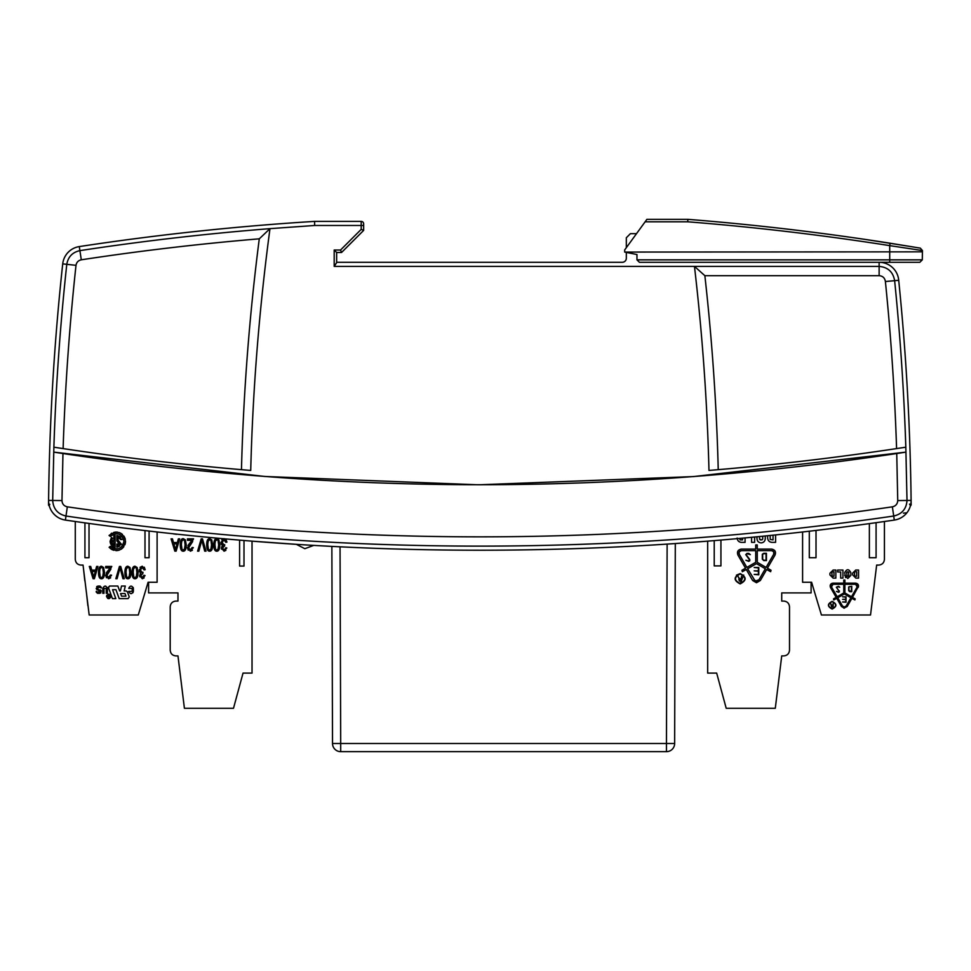 <?xml version="1.0" encoding="UTF-8"?>
<svg xmlns="http://www.w3.org/2000/svg" width="971" height="971" viewBox="0 0 971 971"><rect width="100%" height="100%" fill="white"/><g stroke="black" fill="none" stroke-linecap="round" stroke-linejoin="round"><path stroke-width="1.46" d="M909.912 504.301L910.458 505.66L909.536 504.143M340.542 250.033L341.549 252.484L363.652 230.394L341.549 252.484L336.646 252.484L334.194 250.033L334.194 266.394L694.459 266.394L704.861 275.679L879.131 275.679C882.748 275.995 884.836 277.949 885.394 281.529L898.709 280.303A2454.955 2454.955 0 0 1 911.101 500.417A19.638 19.638 0 0 1 894.303 520.08A2864.11 2864.11 0 0 1 65.397 520.08A19.638 19.638 0 0 1 48.599 500.417A2454.955 2454.955 0 0 1 62.714 263.881A19.638 19.638 0 0 1 79.282 246.585A2659.533 2659.533 0 0 1 314.555 221.388L314.677 225.478L314.555 221.388L361.2 221.388A2.452 2.452 0 0 1 363.652 223.84L363.652 230.394L361.2 229.374L340.542 250.033L334.194 250.033L335.092 250.931M905.822 447.182L896.585 448.59C837.366 457.523 777.917 464.539 718.237 469.661L708.976 470.437C707.228 402.2 702.385 334.182 694.459 266.394L879.131 266.394C887.943 267.207 893.114 271.965 894.631 280.68C900.251 336.051 903.989 391.556 905.822 447.182L907.011 500.635C906.331 509.01 901.889 514.132 893.708 516.026C617.811 556.152 341.901 556.152 65.992 516.026C57.811 514.132 53.381 509.01 52.689 500.635L53.878 447.182C55.893 386.07 60.202 325.115 66.781 264.33C68.104 256.829 72.473 252.266 79.901 250.627C142.992 241.014 206.362 233.683 269.987 228.646L314.677 225.478L361.2 225.478L361.2 229.374M460.205 751.663L492.94 751.663L460.205 751.663M479.856 484.76L693.537 476.579L905.992 452.122L896.743 453.53L897.738 500.575L911.101 500.417A2454.955 2454.955 0 0 1 911.15 504.981L910.313 506.158M49.387 506.158L48.55 505.114M111.483 537.461L110.087 541.308L111.483 537.461L112.478 538.237L111.422 540.556L113.838 540.556L113.838 535.871L115.161 535.47L115.161 547.243C112.017 546.503 110.33 544.525 110.087 541.308L112.296 545.957M128.075 598.634L129.264 596.934L128.075 598.634L119.19 598.634L115.925 589.688L112.575 589.688L115.828 598.622L112.43 598.622L108.461 587.71L109.626 586.035L108.376 587.285M106.507 596.412C108.012 593.487 109.529 593.487 111.046 596.412C109.529 599.35 108.024 599.35 106.507 596.412L106.786 595.308M132.93 592.747L133.379 591.375C131.838 594.373 130.296 594.373 128.742 591.375L132.19 591.375L132.19 588.365L128.73 588.365C130.272 585.367 131.825 585.367 133.379 588.365L133.209 587.504M97.136 589.895L96.178 588.535L99.892 591.57L97.901 592.128L96.214 591.388L97.501 593.305L96.214 592.019M101.324 587.358L100.037 586.083L101.324 588.001L99.576 587.273L97.452 587.977L97.804 589.045L101.348 591.023L100.547 589.931M832.159 601.377C827.207 603.926 827.207 606.487 832.159 609.048C837.111 606.487 837.111 603.926 832.159 601.377M843.872 608.149L847.173 606.535L851.907 598.33L854.881 599.957L855.172 598.889L852.489 597.347L858.558 586.047M858.17 587.504C858.983 585.088 858.146 583.632 855.645 583.134L844.904 583.134L844.904 580.039L843.75 580.039L843.75 583.134L833.021 583.134C830.521 583.632 829.671 585.088 830.496 587.504L836.177 597.347L833.494 598.889L833.773 599.957L836.747 598.33L841.481 606.535L844.333 608.174M844.709 575.427L847.792 578.51L850.863 575.427L850.863 572.708C848.812 568.751 846.761 568.751 844.709 572.708L845.607 577.599M756.992 536.781L756.992 538.759C757.246 541.26 758.618 542.643 761.13 542.886C763.631 542.643 765.014 541.26 765.257 538.759L765.257 535.968M756.482 582.734L760.317 580.524L766.665 569.516L770.658 571.701L771.035 570.268L767.442 568.181L775.064 554.975C776.169 551.722 775.04 549.768 771.678 549.101L757.259 549.101L757.259 544.937L755.717 544.937L755.717 549.101L741.298 549.101C737.936 549.768 736.807 551.722 737.899 554.975L745.534 568.181L741.929 570.268L742.317 571.701L746.298 569.516L752.659 580.524L756.482 582.734M740.145 583.899C746.784 580.464 746.784 577.029 740.145 573.594C733.493 577.029 733.493 580.464 740.145 583.899L743.713 575.038M740.145 573.594L736.431 575.172M110.743 596.412C109.432 598.949 108.121 598.949 106.81 596.412C108.121 593.876 109.432 593.876 110.743 596.412M832.159 601.656C836.735 604.023 836.735 606.39 832.159 608.756C827.571 606.39 827.571 604.023 832.159 601.656M846.19 605.965L844.333 607.033L842.476 605.965L837.742 597.76L844.333 593.961L850.924 597.76L846.19 605.965L844.333 607.033L842.476 605.965M755.05 580.816L747.634 568.751L756.482 563.641L765.33 568.751L758.982 579.76L755.572 581.046M756.482 581.192L753.994 579.76M740.145 573.982C746.286 577.162 746.286 580.342 740.145 583.522C733.991 580.342 733.991 577.162 740.145 573.982M108.509 596.315L107.55 595.174L108.861 596.243L109.662 595.174L109.662 597.881L107.963 597.08L108.764 597.881L107.963 597.08L108.509 596.315L107.963 597.08M108.764 597.566L108.764 596.595M336.646 262.304L622.241 262.304A4.09 4.09 0 0 0 626.331 258.213L626.331 252.399M626.331 247.678L626.331 237.749L630.422 233.659L636.515 233.659M913.323 246.962L864.348 239.291M890.104 243.211C822.947 232.664 755.523 224.714 687.832 219.337L646.917 219.337L645.132 221.801L687.735 221.801C755.329 227.153 822.655 235.103 889.715 245.627L890.104 243.211L920.35 248.139L922.426 250.554L889.715 245.627L889.715 259.852L636.964 259.852L636.964 254.536L624.693 252.072L922.45 251.841L922.426 250.554L922.304 259.852L889.715 259.852L889.715 262.304L639.428 262.304L636.964 259.852M741.104 580.658L739.368 580.658L739.368 579.117L741.104 579.117L741.104 580.658M766.046 560.218L763.752 560.218L762.684 559.15L762.684 554.332L763.752 553.676L766.046 553.676L766.046 560.218M851.446 591.412L848.945 590.611L848.945 587.03L849.746 586.533L851.446 586.533L851.446 591.412M832.875 606.632L831.589 606.632L831.589 605.491L832.875 605.491L832.875 606.632M738.822 579.347L739.283 580.658M763.752 560.218L762.684 559.15L763.752 560.218M762.684 554.332L763.752 553.676M849.746 591.412L848.945 590.611L849.746 591.412M848.945 587.03L849.746 586.533M831.589 606.632L831.589 605.491L831.589 606.632M674.639 743.507A8.181 8.181 0 0 1 666.458 751.663L666.458 743.507L674.639 743.507L675.306 543.542L707.665 541.138L707.665 673.097L716.671 673.097L726.199 708.284L775.295 708.284L781.728 655.911L783.779 655.911C787.25 655.571 789.156 653.665 789.508 650.182L789.508 606.814C789.156 603.343 787.25 601.425 783.779 601.085L781.728 601.085L781.728 592.905L811.101 592.905L811.101 582.26M340.7 751.663A8.181 8.181 0 0 1 332.519 743.507L340.7 743.507L340.7 751.663L666.458 751.663M762.308 559.15L763.752 560.595L766.435 560.595L766.435 553.288L763.752 553.288L762.308 554.259L762.308 559.15L763.752 560.595M749.782 560.825L749.794 559.527L746.153 554.696L747.148 553.749L750.328 554.635L748.762 553.361L747.039 553.361L745.752 554.623L749.394 559.648L748.75 561.007L745.91 560.255L748.835 561.384L749.794 559.527M848.666 590.611L849.746 591.691L851.737 591.691L851.737 586.253L848.666 586.97L848.666 590.611L849.746 591.691M839.332 591.861L836.638 587.297L837.378 586.593L839.745 587.249L838.568 586.302L836.334 587.249L839.041 590.987L838.568 591.994L836.456 591.436L838.628 592.286L839.345 590.89M831.407 605.212L831.589 606.924L833.154 606.924L833.154 603.489L832.875 605.212L831.722 605.212L830.606 603.489L831.589 606.924M331.864 546.394L332.519 743.507L331.864 546.394L313.779 545.399L304.821 548.688L296.337 544.33L252.035 541.138L252.035 673.097L243.029 673.097L233.501 708.284L184.405 708.284L177.972 655.911L175.921 655.911C172.45 655.571 170.544 653.665 170.204 650.182L170.204 606.814C170.544 603.343 172.45 601.425 175.921 601.085L177.972 601.085L177.972 592.905L148.599 592.905L148.599 582.26M739.137 578.752L739.368 581.059L741.48 581.059L741.48 576.446L741.104 578.752L739.562 578.752L738.057 576.446L739.137 578.752M758.412 574.407L754.176 574.407L758.788 574.796L758.788 567.489L754.176 567.489L758.412 567.865L758.412 570.851L754.176 570.851L758.412 571.239L758.412 574.407M845.765 601.984L842.61 601.984L846.044 602.263L846.044 596.825L842.61 596.825L845.765 597.104L845.765 599.325L842.61 599.325L845.765 599.617L845.765 601.984M766.107 567.416L757.259 562.306L757.259 550.642L771.678 550.642C773.705 551.043 774.397 552.232 773.729 554.198L766.107 567.416M755.717 562.306L746.869 567.416L739.234 554.198C738.579 552.232 739.259 551.043 741.298 550.642L755.717 550.642L755.717 562.306M742.536 538.152L742.536 539.876L740.084 539.876L739.671 538.407M762.721 536.223L762.721 539.111L761.859 539.973L759.54 539.111L759.54 536.526M773.05 535.179L773.05 539.876L770.185 539.463L770.185 535.47M854.844 571.737L856.665 571.737L856.665 576.264L854.529 575.961L854.529 572.053M848.326 571.81L848.97 575.694L847.246 576.325L846.603 572.453L847.246 571.81L848.97 572.453L848.326 571.81M833.943 571.737L833.943 576.264L832.111 576.264L831.807 572.053L833.943 571.737M851.494 596.764L844.904 592.965L844.904 584.275L855.645 584.275L857.175 586.933L851.494 596.764M843.75 592.965L837.172 596.764L831.479 586.933L833.021 584.275L843.75 584.275L843.75 592.965M95.267 571.458L93.75 577.417L92.136 571.458L95.267 571.458M103.339 572.477L102.756 576.628L101.518 577.502C100.365 577.854 99.746 576.179 99.661 572.477C99.758 568.8 100.365 567.125 101.494 567.465C102.635 567.113 103.254 568.788 103.339 572.477L102.817 568.46M129.75 572.477L129.167 576.628L127.929 577.502C126.776 577.854 126.157 576.179 126.072 572.477C126.169 568.8 126.776 567.125 127.905 567.465C129.046 567.113 129.665 568.788 129.75 572.477L129.228 568.46M136.887 572.477L136.304 576.628L135.066 577.502C133.913 577.854 133.294 576.179 133.209 572.477C133.306 568.8 133.913 567.125 135.042 567.465C136.183 567.113 136.802 568.788 136.887 572.477L136.365 568.46M121.533 596.17L120.586 593.56L125.016 593.56L125.963 596.17L121.533 596.17M111.301 541.867L113.838 541.867L113.838 545.447L111.301 541.867L113.838 545.447M218.645 544.901L218.074 549.052L216.824 549.926C215.671 550.278 215.064 548.603 214.967 544.901C215.064 541.211 215.671 539.536 216.8 539.876C217.941 539.536 218.56 541.211 218.645 544.901L218.123 540.871M211.508 544.901L210.925 549.052L209.687 549.926C208.534 550.278 207.915 548.603 207.83 544.901C207.928 541.211 208.534 539.536 209.663 539.876C210.804 539.536 211.423 541.211 211.508 544.901L210.986 540.871M185.097 544.901L184.514 549.052L183.276 549.926C182.123 550.278 181.504 548.603 181.419 544.901C181.516 541.211 182.123 539.536 183.252 539.876C184.393 539.536 185.012 541.211 185.097 544.901L184.575 540.871M177.025 543.881L175.508 549.829L173.894 543.881L177.025 543.881M771.678 550.642L773.632 551.662M773.729 551.831L773.729 554.198M739.234 554.198L739.149 552.001M739.234 551.831L741.298 550.642M757.926 580.816L756.882 581.168M762.721 539.111L761.859 539.973L762.721 539.111M760.402 539.973L759.54 539.111L760.402 539.973M848.97 575.694L848.326 576.325L848.97 575.694M847.246 576.325L846.603 575.694L847.246 576.325M846.603 572.453L847.246 571.81L846.603 572.453M855.645 584.275L856.616 584.578M857.175 585.161L857.175 586.933M831.479 586.933L831.261 585.938M831.479 585.161L833.021 584.275M874.179 585.197L876.17 569.042M871.121 610.128L873.111 593.961M778.96 678.486L780.939 662.319M775.902 703.417L777.844 687.517M83.53 569.042L84.817 580.876M84.926 580.415L85.521 585.197M86.625 594.228L87.888 605.795M87.997 605.346L88.579 610.128M93.908 576.507L93.75 577.417M100.195 568.46L101.494 567.465M100.195 576.507L99.661 572.477M126.606 568.46L127.905 567.465M126.606 576.507L126.072 572.477M133.743 568.46L135.042 567.465M133.743 576.507L133.209 572.477M181.65 685.89L183.604 701.79M178.907 663.521L180.193 673.995M215.501 540.883L216.8 539.876M215.501 548.931L214.967 544.901M208.364 540.883L209.663 539.876M208.364 548.931L207.83 544.901M181.953 540.883L183.252 539.876M181.953 548.931L181.419 544.901M175.678 548.918L175.508 549.829M720.931 540.058L720.931 565.899L714.219 565.899L714.219 540.616M816.016 530.421L816.016 557.718L809.304 557.718L809.304 531.21M876.085 522.677L876.085 557.718L869.373 557.718L869.373 523.612M833.021 583.134L831.564 583.522M844.904 580.039L843.75 580.039L844.904 580.039M802.592 531.974L802.592 582.26L811.598 582.26L821.43 614.995L870.526 614.995L876.655 565.086L878.694 565.086C882.178 564.734 884.083 562.828 884.423 559.357L884.423 521.5L894.303 520.08L892.373 506.838C617.362 546.843 342.338 546.843 67.327 506.838C63.989 506.085 62.193 503.998 61.974 500.575L62.957 453.53L53.708 452.122L264.767 476.47L477.077 484.747M67.327 506.838L65.397 520.08L75.277 521.5L75.277 559.357C75.617 562.828 77.522 564.734 81.006 565.086L83.045 565.086L89.174 614.995L138.27 614.995L148.102 582.26L157.108 582.26L157.108 531.974M144.995 557.718L149.085 557.718L144.995 557.718L144.995 530.579M84.938 557.718L89.016 557.718L84.938 557.718L84.938 522.859M99.2 567.938L98.508 572.477C98.508 568.314 99.503 566.227 101.494 566.227L99.248 567.817M101.494 566.227L103.594 567.489L104.504 572.477C104.492 576.665 103.496 578.752 101.494 578.752C99.54 578.85 98.544 576.762 98.508 572.477L98.714 575.378M101.494 578.752L103.751 577.162M125.611 567.938L124.919 572.477C124.919 568.314 125.914 566.227 127.905 566.227L125.66 567.817M127.905 566.227L130.005 567.489L130.915 572.477C130.903 576.665 129.908 578.752 127.905 578.752C125.951 578.85 124.956 576.762 124.919 572.477L125.125 575.378M127.905 578.752L130.163 577.162M132.748 567.938L132.056 572.477C132.056 568.314 133.051 566.227 135.042 566.227L132.796 567.817M135.042 566.227L137.142 567.489L138.052 572.477C138.04 576.665 137.045 578.752 135.042 578.752C133.088 578.85 132.092 576.762 132.056 572.477L132.262 575.378M135.042 578.752L137.858 575.269M140.904 568.205L142.252 567.465L140.346 570.038L142.142 572.417L142.955 572.247L142.822 573.57L140.759 575.597L142.64 573.545M143.441 576.859L142.264 577.514L143.939 575.293L145.067 575.572L142.3 578.752L139.606 575.572L140.868 573.084L139.156 570.062L142.252 566.227L145.177 569.686L144.266 567.185M142.252 566.227L140.03 567.343M139.302 571.3L139.606 572.04M140.868 573.084L140.103 573.8M139.606 575.572L139.788 576.774M142.3 578.752L144.121 577.915M143.939 575.293L143.829 575.937M142.264 577.514L140.759 575.597L142.264 577.514M140.856 571.749L140.346 570.038M109.905 576.847L108.594 577.502L110.403 575.05L111.568 575.208L108.582 578.752L105.705 575.342L110.209 567.877L106.992 571.968M106.628 572.477L106.227 573.169M105.705 575.342L106.482 577.769M108.582 578.752L110.67 577.842M107.344 576.895L106.871 575.378L110.9 569.103M96.178 588.535L97.962 586.083L96.712 586.593M101.348 591.023L99.722 593.305L100.875 592.832M107.684 598.403L108.776 598.682M107.429 588.39L107.429 593.317L106.227 593.317L106.227 588.39L103.982 588.39L103.982 593.317L102.792 593.317L102.792 588.39C104.334 585.404 105.875 585.404 107.429 588.39L107.259 587.54M105.851 586.205L105.111 586.071M127.383 591.776L126.206 590.951L127.383 591.776L129.264 596.934M109.128 547.316L110.342 546.321C117.175 550.897 121.715 549.222 123.96 541.32C121.654 533.431 117.103 531.805 110.306 536.429L109.055 535.458C117.236 529.838 122.722 531.78 125.538 541.296C122.832 550.848 117.357 552.851 109.128 547.316L111.192 549.149M111.932 549.586L113.85 550.326M115.877 550.63L116.738 550.63M117.552 550.545L119.445 550.072M121.193 549.21L121.873 548.749M122.528 548.202L123.875 546.649M124.858 544.84L125.138 544.039M125.344 543.238L125.538 541.296M125.32 539.354L125.113 538.565M124.81 537.764L123.815 535.968M122.455 534.438L121.788 533.892M121.108 533.431L119.348 532.594M117.455 532.132L116.629 532.072M115.78 532.072L113.753 532.399M111.847 533.164L111.107 533.601M120.671 537.303L120.052 536.732M119.372 536.259L116.896 535.482L121.97 539.548L120.574 539.548L118.098 537.072L118.098 540.167L121.363 544.161L116.896 547.256L119.506 546.248M239.594 566.069L244 566.069L239.594 566.069L239.594 540.131M177.341 534.196L173.748 533.965M175.787 534.268L176.637 534.268M191.663 549.27L190.352 549.926L192.161 547.462L193.326 547.62L190.34 551.176L187.464 547.765L191.967 540.301L188.75 544.391M188.386 544.901L187.986 545.581M187.464 547.765L188.24 550.193M190.34 551.176L192.428 550.266M191.967 540.301L187.452 540.301L187.452 538.844L193.532 538.844L188.629 547.802L190.352 549.926L188.629 547.802L192.659 541.527M222.662 540.629L224.01 539.888L222.116 542.449L223.913 544.84L224.714 544.67L224.58 545.981L222.517 548.02L224.034 549.938L225.588 548.348M225.697 547.717L226.826 547.984L224.058 551.176L221.364 547.984L222.626 545.496L220.915 542.473L224.01 538.638L226.935 542.109L226.025 539.609M223.379 538.711L221.789 539.755M221.06 543.711L221.364 544.452M222.626 545.496L221.861 546.224M221.364 547.984L221.546 549.185M224.058 551.176L225.891 550.339M225.199 549.283L224.034 549.938M222.942 549.392L222.517 548.02M223.099 546.479L224.398 545.969M222.626 544.161L222.116 542.449M214.506 540.349L213.814 544.901C213.814 540.738 214.809 538.65 216.8 538.638L214.555 540.24M216.8 538.638L218.9 539.9L219.81 544.901C219.798 549.088 218.803 551.176 216.8 551.176C214.846 551.261 213.851 549.173 213.814 544.901L214.021 547.802M216.8 551.176L219.058 549.586M207.369 540.349L206.677 544.901C206.677 540.738 207.673 538.65 209.663 538.638L207.418 540.24M209.663 538.638L211.763 539.9L212.673 544.901C212.661 549.088 211.666 551.176 209.663 551.176C207.709 551.261 206.714 549.173 206.677 544.901L206.884 547.802M209.663 551.176L211.921 549.586M180.958 540.349L180.266 544.901C180.266 540.738 181.261 538.65 183.252 538.638L181.007 540.24M183.252 538.638L185.352 539.9L186.262 544.901C186.25 549.088 185.255 551.176 183.252 551.176C181.298 551.261 180.303 549.173 180.266 544.901L180.472 547.802M183.252 551.176L185.51 549.586M757.259 544.937L755.717 544.937M737.135 538.031C737.39 540.665 738.834 542.109 741.468 542.364L745.073 542.364L745.073 537.91M751.59 537.303L751.59 542.364L754.613 542.364L754.613 537.012M767.648 535.725L767.648 538.031C767.903 540.665 769.348 542.109 771.981 542.364L775.586 542.364L775.586 534.912M858.558 570.05L855.718 570.05L852.635 573.121L852.635 574.893L855.864 578.121L858.558 578.121L858.558 570.05M842.937 570.05L837.609 570.05L837.609 571.98L840.68 571.98L840.68 578.121L842.937 578.121L842.937 570.05M835.837 570.05L833.142 570.05L829.914 573.278L829.914 574.893L833.142 578.121L835.837 578.121L835.837 570.05M149.085 531.052L149.085 557.718M89.016 523.43L89.016 557.718M96.627 566.433L97.913 566.433L94.381 578.704L93.07 578.704L89.308 566.433L90.691 566.433L91.76 570.147L95.607 570.147L96.627 566.433M119.445 566.433L120.695 566.433L124.264 578.704L122.941 578.704L120.064 567.792L117.078 578.704L115.84 578.704L119.445 566.433M145.177 569.686L144.048 569.88L142.252 567.465M110.209 567.877L105.693 567.877L105.693 566.433L111.774 566.433L106.871 575.378L108.594 577.502M99.722 593.305L97.501 593.305M97.962 586.083L100.037 586.083M133.379 588.365L133.379 591.375M109.626 586.035L117.843 586.035L119.639 590.951L120.38 590.951L121.521 586.035L125.295 586.035L124.13 590.951L126.206 590.951M116.896 547.256L116.896 544.015L118.098 544.003L118.098 545.848L119.712 544.428L116.896 540.981L116.896 535.482M244 540.495L244 566.069M226.935 542.109L225.806 542.304L224.01 539.888M201.203 538.844L202.454 538.844L206.022 551.127L204.699 551.127L201.822 540.204L198.849 551.127L197.599 551.127L201.203 538.844M178.385 538.844L179.671 538.844L176.152 551.127L174.829 551.127L171.066 538.844L172.45 538.844L173.518 542.558L177.365 542.558L178.385 538.844M897.738 500.575C897.507 503.998 895.711 506.085 892.373 506.838M53.878 447.182L63.115 448.59C65.118 387.344 69.414 326.256 76.005 265.326C76.527 262.291 78.287 260.459 81.297 259.803C140.394 250.797 199.723 243.806 259.281 238.83L269.987 228.646C259.221 308.899 252.8 389.492 250.724 470.437L241.463 469.661C181.783 464.539 122.334 457.523 63.115 448.59L53.878 447.182M49.242 505.66L49.788 504.301L49.242 505.66M645.132 221.801L624.693 249.923L624.693 251.841M687.832 219.337L687.735 221.801M896.743 453.53C618.818 495.137 340.882 495.137 62.957 453.53M885.394 281.529C891.038 337.083 894.764 392.77 896.585 448.59M903.394 513.149L906.89 512.785C903.625 516.827 899.437 519.254 894.303 520.08M65.397 520.08C60.263 519.254 56.075 516.827 52.81 512.785M241.463 469.661C243.454 392.405 249.401 315.466 259.281 238.83M48.55 504.981A2454.955 2454.955 0 0 1 48.599 500.417L61.974 500.575M334.194 266.394L336.646 262.643L336.646 252.484L341.549 252.484M718.237 469.661C716.562 404.798 712.095 340.141 704.861 275.679M879.131 275.679L879.131 262.304A19.638 19.638 0 0 1 898.709 280.303M361.2 221.388A2.452 2.452 0 0 1 363.652 223.84L363.652 225.478L361.2 225.478L361.2 221.388M919.816 262.304L922.304 259.852L919.816 262.304L889.715 262.304M335.905 251.744L336.646 252.484M340.044 546.807L340.7 743.507L666.458 743.507L667.126 544.088M62.714 263.881L76.005 265.326M79.282 246.585L81.297 259.803"/></g></svg>
